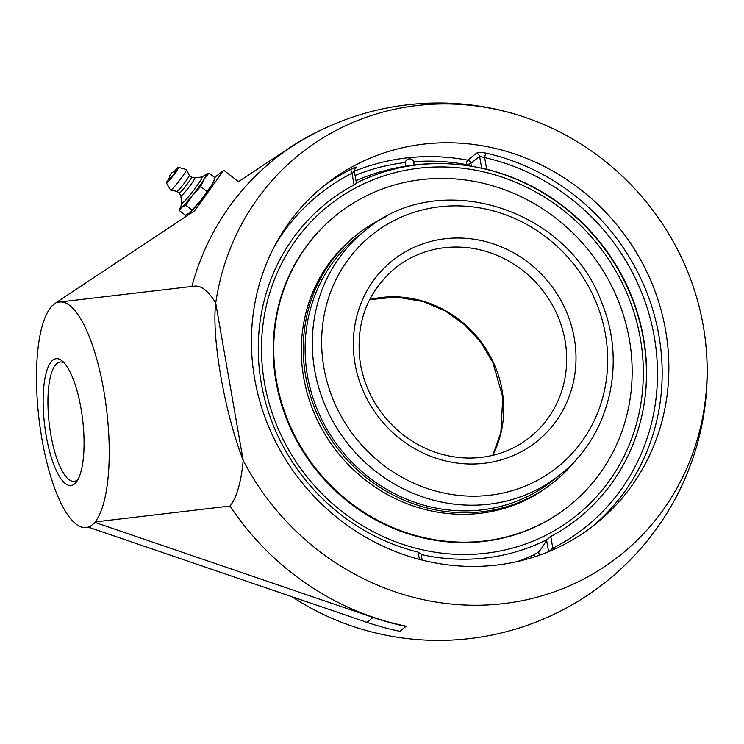 <?xml version="1.0" encoding="UTF-8"?>
<svg xmlns="http://www.w3.org/2000/svg" width="744" height="744" viewBox="0 0 744 744"><rect width="100%" height="100%" fill="white"/><g stroke="black" fill="none" stroke-linecap="round" stroke-linejoin="round"><path stroke-width="1.12" d="M354.972 168.284L356.069 167.409C356.85 166.591 355.241 167.149 351.261 169.083A216.913 203.438 51.7 0 0 322.282 187.144M354.153 171.213L352.014 173.222A3.785 1.293 63.2 0 1 351.261 169.083M421.169 554.206L418.137 552.122A201.773 189.246 -128.3 0 1 261.284 383.225A201.773 189.246 -128.3 0 1 354.06 184.93L356.423 183.173L354.311 171.092L355.39 167.828A3.785 3.553 51.7 0 1 356.069 167.409M548.626 551.834L552.82 548.198A3.785 1.293 -116.8 0 0 553.666 549.528M591.303 527.356A216.913 203.438 51.7 0 0 658.914 335.683A216.913 203.438 51.7 0 0 486.251 153.18A3.785 0.856 -77.3 0 0 484.651 157.598L479.62 156.435A3.785 3.553 51.7 0 0 476.467 153.227L467.716 160.146A3.785 3.553 -128.3 0 1 470.859 163.355A3.785 0.66 -9.9 0 1 466.246 164.591A3.785 0.893 100.5 0 1 467.716 160.146A216.913 203.438 51.7 0 0 354.349 171.287M486.251 153.18C481.563 152.269 478.299 152.287 476.467 153.227M481.88 168.293L486.688 169.297A201.773 189.246 -128.3 0 1 645.262 395.752A201.773 189.246 -128.3 0 1 550.774 536.489L546.561 539.986L548.598 551.695M539.261 555.247L538.675 551.927L534.313 554.606L534.694 556.791M665.61 330.392A216.913 203.438 -128.3 0 1 594.679 524.743A216.913 203.438 -128.3 0 1 432.385 562.39A216.913 203.438 -128.3 0 1 259.749 401.072A216.913 203.438 -128.3 0 1 325.602 184.456A216.913 203.438 -128.3 0 1 665.61 330.392M78.064 479.35A60.078 18.051 83.3 0 1 77.357 479.973A60.078 18.051 83.3 0 1 74.214 481.349A60.078 18.051 83.3 0 1 49.969 429.242A60.078 18.051 83.3 0 1 57.009 363.407A60.078 18.051 83.3 0 1 60.152 362.021A60.078 18.051 83.3 0 1 64.365 363.081M74.409 484.065A63.863 19.186 -96.7 0 0 76.697 481.601A63.863 19.186 -96.7 0 0 82.658 419.867A63.863 19.186 -96.7 0 0 62.505 361.212A63.863 19.186 -96.7 0 0 44.073 419.988A63.863 19.186 -96.7 0 0 74.409 484.065M89.001 527.375L95.176 522.483L373.06 617.446A268.696 252.002 51.7 0 0 405.992 626.401L399.816 631.284A268.696 252.002 -128.3 0 1 366.885 622.328L89.001 527.375L88.908 526.817A113.534 34.112 83.3 0 1 86.155 527.533A113.534 34.112 83.3 0 1 41.199 434.636A113.534 34.112 83.3 0 1 50.648 307.635L50.555 307.077L56.73 302.194L56.832 302.743A113.534 34.112 83.3 0 1 59.585 302.027A113.534 34.112 83.3 0 1 104.532 394.925A113.534 34.112 83.3 0 1 95.083 521.935L95.176 522.483M214.681 177.49A26.486 2.381 127.6 0 1 215.509 176.784L223.749 170.274L194.63 210.766L56.73 302.194M319.502 130.805L319.483 130.702A268.696 252.002 51.7 0 0 290.941 146.903L238.536 181.648L223.749 170.274M184.735 217.322A26.486 2.381 127.6 0 1 185.693 215.1M517.229 561.571A207.836 194.928 51.7 0 0 534.313 554.606M538.675 551.927A197.327 59.288 -96.7 0 0 546.561 539.986M95.083 521.935L230.045 506.032A113.534 34.112 83.3 0 0 243.186 460.443C224.623 412.715 211.426 337.106 215.732 303.115L243.186 460.443A256.671 240.731 51.7 0 0 535.457 597.618A256.671 240.731 51.7 0 0 705.303 339.776A256.671 240.731 51.7 0 0 531.086 119.459A268.696 268.696 0 0 0 298.762 142.216A268.454 251.779 51.7 0 0 191.906 286.44M405.992 626.401L405.954 626.16A268.454 251.779 51.7 0 1 230.045 506.032M531.086 119.459A256.671 240.731 51.7 0 0 416.677 105.583A256.671 240.731 51.7 0 0 215.732 303.115A113.534 34.112 83.3 0 0 194.547 286.133L59.585 302.027M705.303 339.776A268.696 268.696 0 0 1 345.941 623.946A256.671 240.731 -128.3 0 1 292.001 596.744M421.234 554.54A202.573 189.99 51.7 0 0 485.832 557.944A202.573 189.99 51.7 0 0 546.71 539.735M644.397 402.244A202.573 189.99 51.7 0 0 450.101 163.885A202.573 189.99 51.7 0 0 417.226 164.88A202.573 189.99 51.7 0 0 356.404 183.061M264.473 382.853A198.406 186.084 -128.3 0 1 517.294 182.931A198.406 186.084 -128.3 0 1 575.484 516.345A198.406 186.084 -128.3 0 1 264.473 382.853M365.723 230.119L358.534 235.811A156.203 146.503 51.7 0 0 306.919 372.474A156.203 146.503 51.7 0 0 402.811 497.624A156.203 146.503 51.7 0 0 552.308 480.856L559.497 475.174C609.28 437.072 627.127 363.481 601.691 302.529C567.635 207.66 438.551 167.735 365.723 230.119A156.203 146.503 51.7 0 0 314.647 370.075A156.203 146.503 51.7 0 0 559.497 475.174M386.024 216.783A158.128 148.307 51.7 0 0 357.343 234.304A158.128 148.307 51.7 0 0 305.096 372.651A158.128 148.307 51.7 0 0 402.169 499.336A158.128 148.307 51.7 0 0 553.499 482.363A158.128 148.307 51.7 0 0 577.158 458.49M337.423 214.207L336.902 214.625A186.242 174.673 51.7 0 0 275.354 377.571A186.242 174.673 51.7 0 0 389.698 526.789A186.242 174.673 51.7 0 0 567.932 506.794L568.453 506.385A186.242 174.673 51.7 0 0 630.001 343.44A186.242 174.673 51.7 0 0 515.666 194.221A186.242 174.673 51.7 0 0 337.423 214.207A186.242 174.673 51.7 0 0 275.885 377.152A186.242 174.673 51.7 0 0 390.219 526.371A186.242 174.673 51.7 0 0 568.453 506.385M357.343 234.304L355.381 235.848A158.128 148.307 51.7 0 0 303.134 374.195A158.128 148.307 51.7 0 0 400.207 500.889A158.128 148.307 51.7 0 0 551.536 483.916L553.499 482.363M173.733 174.17L169.641 178.802A6.119 6.119 0 0 1 175.258 171.492L173.733 174.17M201.922 176.97A16.582 1.488 127.6 0 1 195.272 188.213A16.582 1.488 127.6 0 1 182.829 202.833A16.582 1.488 127.6 0 1 181.778 203.159L180.82 195.97A11.42 1.023 127.6 0 0 180.839 195.988A11.42 1.023 127.6 0 0 181.536 195.709A11.42 1.023 127.6 0 0 189.943 185.861A11.42 1.023 127.6 0 0 194.751 177.9L201.922 176.97M201.801 176.988L205.316 175.035A20.544 1.841 127.6 0 1 198.137 187.897A20.544 1.841 127.6 0 1 182.038 206.934A20.544 1.841 127.6 0 1 180.783 206.934L181.768 203.038M194.686 177.89A11.42 1.023 127.6 0 1 194.751 177.9L191.515 177.072A10.091 0.902 127.6 0 1 187.135 184.261A10.091 0.902 127.6 0 1 179.825 192.808A10.091 0.902 127.6 0 1 179.22 193.087A10.091 0.902 127.6 0 1 179.202 193.059L176.96 191.347A10.091 0.902 127.6 0 1 176.951 191.338M191.496 177.072A10.091 0.902 127.6 0 1 191.524 177.081L189.264 175.352A10.091 0.902 127.6 0 1 189.274 175.37A10.091 0.902 127.6 0 1 184.726 182.698A10.091 0.902 127.6 0 1 177.546 191.059A10.091 0.902 127.6 0 1 176.988 191.357L170.683 190.148A12.973 1.163 127.6 0 1 170.608 190.092L166.433 182.968A9.867 0.883 127.6 0 1 169.52 177.667M174.133 171.669A9.867 0.883 127.6 0 1 177.9 167.614A9.867 0.883 127.6 0 1 178.458 167.326L186.418 169.53A12.973 1.163 127.6 0 1 186.493 169.585A12.973 1.163 127.6 0 1 180.634 179.006A12.973 1.163 127.6 0 1 171.408 189.757A12.973 1.163 127.6 0 1 170.683 190.148M178.458 167.326A9.867 0.883 127.6 0 1 174.301 174.217A9.867 0.883 127.6 0 1 167.047 182.717A9.867 0.883 127.6 0 1 166.433 182.968M208.906 173.045L215.118 177.825L211.677 185.089L200.108 201.178L189.367 213.137L185.377 215.221L179.165 210.44L181.778 207.297L185.768 205.214L192.519 195.337L200.638 186.521L204.079 179.258L208.906 173.045L204.907 175.128A21.027 1.888 127.6 0 1 204.079 179.258A21.027 1.888 127.6 0 1 192.519 195.337A21.027 1.888 127.6 0 1 181.778 207.297A21.027 1.888 127.6 0 1 180.773 206.525A21.027 1.888 127.6 0 1 181.025 205.976M191.98 209.994L185.768 205.214M206.851 191.292L200.638 186.521M180.773 206.525L179.165 210.44M214.067 180.448L213.509 181.741A21.027 1.888 127.6 0 1 211.677 185.089A21.027 1.888 127.6 0 1 200.108 201.178A21.027 1.888 127.6 0 1 189.367 213.137M274.899 245.464A213.128 199.894 -128.3 0 1 352.014 173.222L354.06 184.93M486.688 169.297L484.651 157.598A213.128 199.894 -128.3 0 1 654.302 336.92A213.128 199.894 -128.3 0 1 552.82 548.198L550.774 536.489M471.371 166.247L470.859 163.355L479.62 156.435L481.675 168.256M355.074 175.454A213.128 199.894 -128.3 0 1 405.35 162.508M413.683 161.699A213.128 199.894 -128.3 0 1 466.246 164.591L466.404 165.484M418.137 552.122L419.411 559.376M366.885 622.328L373.06 617.446M395.538 267.821A108.14 101.426 -128.3 0 1 565.049 340.575A108.14 101.426 -128.3 0 1 529.691 437.472C512.049 451.18 491.756 458.044 468.794 458.072C444.335 457.653 422.081 449.608 402.002 433.929C379.598 415.571 365.75 392.358 360.468 364.262C354.86 324.533 366.56 292.392 395.538 267.821M355.065 363.928A115.711 108.522 51.7 0 0 536.443 441.778A115.711 108.522 51.7 0 0 502.507 247.343A115.711 108.522 51.7 0 0 355.065 363.928M323.882 367.601A148.633 139.398 -128.3 0 1 513.276 217.843A148.633 139.398 -128.3 0 1 556.865 467.604A148.633 139.398 -128.3 0 1 323.882 367.601M492.807 455.337A108.14 101.426 51.7 0 0 502.126 390.34A108.14 101.426 51.7 0 0 369.647 299.59M422.201 560.102L421.178 554.206M88.973 527.198L86.155 527.533M492.705 455.365L500.851 432.729L502.758 397.166L492.751 362.17L480.485 341.877L464.33 324.505L445.07 310.88L423.634 301.673L396.487 297.042L369.601 299.683M449.999 163.875A208.143 208.143 0 0 0 355.976 180.625M413.524 165.066A4.325 4.325 0 0 0 409.116 158.891A4.325 4.325 0 0 0 406.382 166.052M189.274 175.37L186.493 169.585M179.211 193.077L180.839 195.988"/></g></svg>
